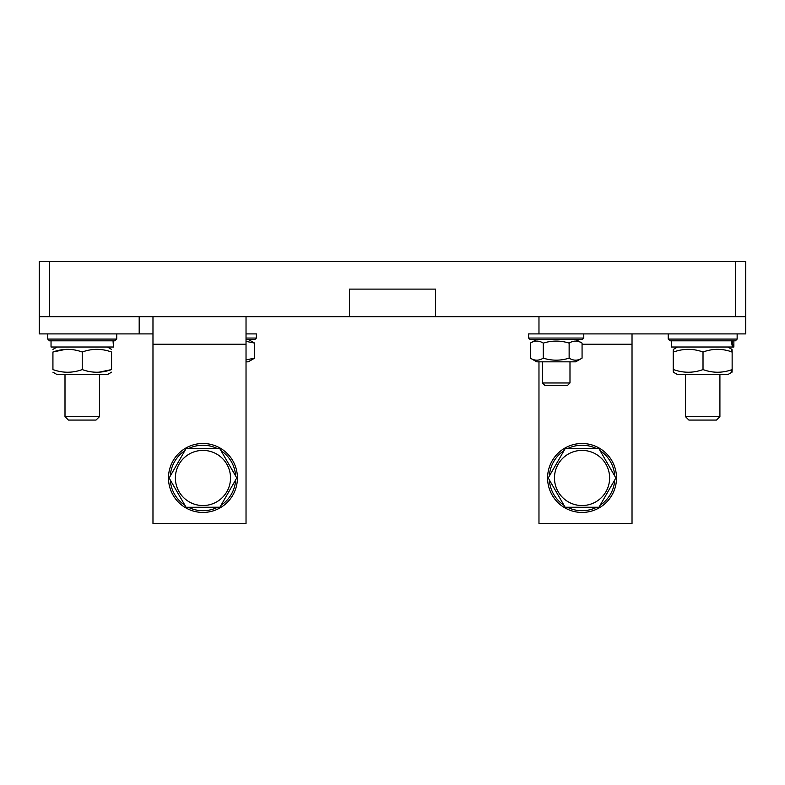<?xml version="1.0" encoding="UTF-8"?>
<svg xmlns="http://www.w3.org/2000/svg" width="785" height="785" viewBox="0 0 785 785"><rect width="100%" height="100%" fill="white"/><g stroke="black" fill="none" stroke-linecap="round" stroke-linejoin="round"><path stroke-width="1.18" d="M556.202 385.612L567.339 385.612L569.988 382.962L542.415 382.962L545.055 385.612L556.202 385.612M152.977 333.91L139.19 333.91L139.19 316.679M246.029 316.679L246.029 523.458L152.977 523.458L152.977 316.679M538.971 316.679L538.971 333.91L745.75 333.91L745.75 261.542L39.25 261.542L39.25 333.91L139.19 333.91M538.971 361.826L538.971 523.458L632.023 523.458L632.023 333.91M246.029 359.893L254.664 358.137L248.266 361.826L246.029 361.826M248.266 339.424L254.664 343.114L246.029 341.357M254.664 343.114L254.664 358.137M575.67 361.826L536.734 361.826L530.336 358.137C534.634 360.845 538.952 360.845 543.269 358.137C551.875 360.845 560.5 360.845 569.135 358.137C573.433 360.845 577.75 360.845 582.068 358.137L575.67 361.826M536.734 339.424L530.336 343.114L530.336 358.137M575.67 339.424L582.068 343.114C577.77 340.405 573.452 340.405 569.135 343.114C560.529 340.405 551.904 340.405 543.269 343.114C538.961 340.405 534.654 340.405 530.336 343.114M543.269 343.114L543.269 358.137M569.135 343.114L569.135 358.137M582.068 343.114L582.068 358.137M246.029 339.424L254.988 339.424L256.371 338.05L256.371 333.91L246.029 333.91M246.029 338.05L256.371 338.05M583.775 338.05L528.629 338.05L530.012 339.424L582.391 339.424L583.775 338.05L583.775 333.91M528.629 338.05L528.629 333.91L538.971 333.91M216.778 501.821A27.573 27.573 0 0 1 175.379 477.967A27.573 27.573 0 0 1 216.719 454.083A27.573 27.573 0 0 1 216.778 501.821M169.128 478.026L185.996 448.706L219.82 448.647L236.776 477.918L219.908 507.238L186.084 507.287L169.128 478.026L185.996 448.706L219.82 448.647L236.776 477.918L219.908 507.238L186.084 507.287L169.128 478.026M609.621 477.967A27.573 27.573 0 0 1 582.048 505.54A27.573 27.573 0 0 1 554.475 477.967A27.573 27.573 0 0 1 582.048 450.394A27.573 27.573 0 0 1 609.621 477.967M565.131 507.267L548.224 477.967L565.131 448.677L598.965 448.677L615.872 477.967L598.965 507.267L565.131 507.267L548.224 477.967L565.131 448.677L598.965 448.677L615.872 477.967L598.965 507.267L565.131 507.267M116.69 333.91L116.69 339.081L47.767 339.081L49.484 340.808L114.963 340.808L116.739 339.081L116.739 333.91M549.372 475.985A32.744 32.744 0 0 1 563.993 450.659M567.427 448.677A32.744 32.744 0 0 1 596.669 448.677M600.103 450.659A32.744 32.744 0 0 1 614.733 475.985M547.587 477.967A34.461 34.461 0 0 1 582.048 443.505A34.461 34.461 0 0 1 616.51 477.967A34.461 34.461 0 0 1 582.048 512.428A34.461 34.461 0 0 1 547.587 477.967M614.733 479.949A32.744 32.744 0 0 1 600.103 505.275M596.669 507.267A32.744 32.744 0 0 1 567.427 507.267M563.993 505.275A32.744 32.744 0 0 1 549.372 479.949M735.417 340.808L737.144 339.081L668.221 339.081L669.939 340.808L735.417 340.808L737.144 339.081L737.144 333.91M184.936 505.305A32.744 32.744 0 0 1 170.276 480.008M170.267 476.034A32.744 32.744 0 0 1 184.848 450.688M188.282 448.696A32.744 32.744 0 0 1 217.523 448.657M220.968 450.629A32.744 32.744 0 0 1 235.628 475.936M168.49 477.967A34.461 34.461 0 0 1 230.456 457.194A34.461 34.461 0 0 1 213.903 510.642A34.461 34.461 0 0 1 168.49 477.967M235.637 479.9A32.744 32.744 0 0 1 221.056 505.255M217.622 507.238A32.744 32.744 0 0 1 188.371 507.287M96.015 420.073L99.509 416.629L64.998 416.629L68.442 420.073L96.015 420.073L99.459 416.629L99.459 374.582M688.896 420.073L716.469 420.073L719.914 416.629L685.452 416.629L688.896 420.073M733.867 345.999L733.867 340.808L733.867 347.009L732.464 347.009L731.198 340.808M113.325 340.808L113.393 347.009L51.035 347.009L51.035 340.808M113.462 340.808L113.462 347.009L113.04 340.808M732.111 340.808L733.102 347.009L671.489 347.009L671.489 340.808L671.489 347.009M111.568 372.188L107.427 374.582L57.069 374.582L52.929 372.188M52.929 352.014L52.929 369.578C52.929 373.12 52.929 373.12 52.929 369.578C52.929 373.12 52.929 373.12 52.929 369.578C62.692 373.12 72.456 373.12 82.229 369.578C91.982 373.12 101.756 373.12 111.519 369.578C111.519 373.12 111.519 373.12 111.519 369.578C111.519 373.12 111.519 373.12 111.519 369.578L111.519 352.014C111.519 348.462 111.519 348.462 111.519 352.014C111.519 348.462 111.519 348.462 111.519 352.014C101.756 348.462 91.992 348.462 82.229 352.014C72.465 348.462 62.702 348.462 52.929 352.014C52.929 348.462 52.929 348.462 52.929 352.014C52.929 348.462 52.929 348.462 52.929 352.014L64.998 349.482M111.519 369.588L111.568 369.578C111.568 373.12 111.568 373.12 111.568 369.578C111.568 373.12 111.568 373.12 111.568 369.578L99.459 372.1M82.229 352.014L82.229 369.578M111.568 369.578L111.568 352.014C111.568 348.462 111.568 348.462 111.568 352.014C111.568 348.462 111.568 348.462 111.568 352.014L111.519 351.994M731.973 372.188L727.842 374.582L677.524 374.582L673.383 372.188M731.806 352.014C731.914 348.462 732.032 348.462 732.14 352.014C722.435 348.462 712.731 348.462 703.017 352.014C693.194 348.462 683.382 348.462 673.559 352.014C673.442 348.462 673.334 348.462 673.216 352.014L673.216 369.578C673.334 373.12 673.442 373.12 673.559 369.578C683.372 373.12 693.194 373.12 703.017 369.578C712.721 373.12 722.426 373.12 732.14 369.578C732.032 373.12 731.914 373.12 731.806 369.578M673.216 369.578C673.334 373.12 673.442 373.12 673.559 369.578L673.559 352.014C673.442 348.462 673.334 348.462 673.216 352.014M703.017 352.014L703.017 369.578M732.14 352.014L732.14 369.578M49.592 261.542L49.592 316.679L349.423 316.679L349.423 289.106L435.577 289.106L435.577 316.679L745.75 316.679M435.577 316.679L349.423 316.679M49.592 316.679L39.25 316.679M152.977 344.252L246.029 344.252M632.023 344.252L582.068 344.252M735.408 261.542L735.408 316.679M569.988 361.826L569.988 382.962M542.415 361.826L542.415 382.962M47.767 339.081L47.767 333.91M115.012 340.808L116.739 339.081M668.221 339.081L668.221 333.91M99.509 374.582L99.509 416.629M64.998 374.582L64.998 416.629M685.452 374.582L685.452 416.629L685.452 374.582M719.914 374.582L719.914 416.629L716.469 420.073M113.413 344.86L113.413 340.808M57.069 347.009L52.929 349.394M107.388 347.009L111.519 349.394M107.388 374.582L111.519 372.188M727.842 347.009L731.973 349.394L727.842 347.009M107.427 347.009L111.568 349.394M677.524 347.009L673.383 349.394"/></g></svg>
